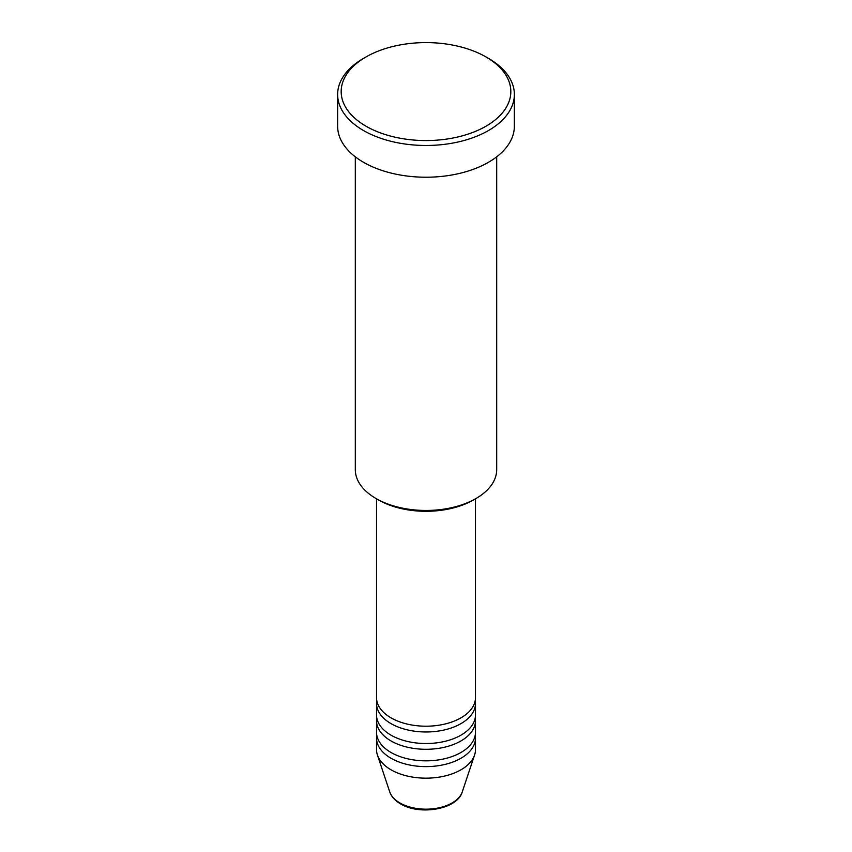 <?xml version="1.0" encoding="UTF-8"?>
<svg xmlns="http://www.w3.org/2000/svg" width="852" height="852" viewBox="0 0 852 852"><rect width="100%" height="100%" fill="white"/><g stroke="black" fill="none" stroke-linecap="round" stroke-linejoin="round"><path stroke-width="1.28" d="M376.52 498.793L376.52 697.639A49.48 28.574 0 0 0 391.004 717.842A49.48 28.574 0 0 0 444.936 724.03A49.48 28.574 0 0 0 475.48 697.639L475.48 498.793M376.765 700.525A49.48 28.574 0 0 0 376.52 703.411A49.48 28.574 0 0 0 391.004 723.614A49.48 28.574 0 0 0 444.936 729.802A49.48 28.574 0 0 0 475.48 703.411A49.48 28.574 0 0 0 475.235 700.525M376.52 703.411L376.52 714.956A49.48 28.574 0 0 0 391.004 735.159A49.48 28.574 0 0 0 444.936 741.346A49.48 28.574 0 0 0 475.48 714.956L475.48 703.411M376.765 717.842A49.48 28.574 0 0 0 376.52 720.728A49.48 28.574 0 0 0 391.004 740.931A49.48 28.574 0 0 0 444.936 747.119A49.48 28.574 0 0 0 475.48 720.728A49.48 28.574 0 0 0 475.235 717.842M376.52 720.728L376.52 732.273A49.48 28.574 0 0 0 391.004 752.476A49.48 28.574 0 0 0 444.936 758.663A49.48 28.574 0 0 0 475.48 732.273L475.48 720.728M376.765 735.159A49.48 28.574 0 0 0 376.52 738.045A49.48 28.574 0 0 0 391.004 758.248A49.48 28.574 0 0 0 444.936 764.436A49.48 28.574 0 0 0 475.48 738.045A49.48 28.574 0 0 0 475.235 735.159M475.991 498.505L473.488 499.943A67.159 38.777 180 0 1 378.512 499.943L376.009 498.505A70.695 40.811 0 0 0 475.991 498.505A70.695 40.811 0 0 0 496.695 469.644L496.695 156.821M366.019 126.213A84.827 48.979 0 0 0 485.981 126.213A84.827 48.979 0 0 0 485.981 56.946L488.484 58.383A88.363 51.013 180 0 1 514.363 94.465A88.363 51.013 180 0 1 459.814 141.592A88.363 51.013 180 0 1 363.516 130.537A88.363 51.013 180 0 1 337.637 94.465A88.363 51.013 180 0 1 363.516 58.383L366.019 56.946A84.827 48.979 0 0 0 366.019 126.213M337.637 94.465L337.637 126.213A88.363 51.013 0 0 0 363.516 162.285A88.363 51.013 0 0 0 459.814 173.339A88.363 51.013 0 0 0 514.363 126.213L514.363 94.465M376.52 738.045L376.52 749.59A49.48 28.574 0 0 0 377.415 755A49.48 28.574 0 0 0 391.004 769.793A49.48 28.574 0 0 0 440.505 776.907A49.48 28.574 0 0 0 474.585 755A49.48 28.574 0 0 0 475.48 749.59L475.48 738.045M488.484 58.383L485.981 56.946A84.827 48.979 0 0 0 366.019 56.946M355.305 156.821L355.305 469.644A70.695 40.811 0 0 0 376.009 498.505L378.512 499.943M399.886 802.925A36.924 21.321 0 0 0 436.82 808.239A36.924 21.321 0 0 0 462.263 791.891C457.417 809.389 419.759 815.747 400.536 803.851C395.04 800.678 391.451 796.695 389.737 791.891A36.924 21.321 0 0 0 399.886 802.925M462.263 791.891L474.585 755M389.737 791.891L377.415 755"/></g></svg>
